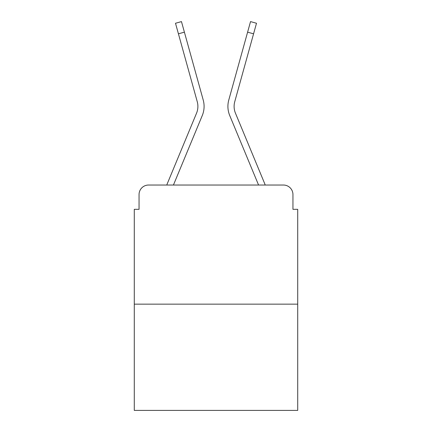 <?xml version="1.0" encoding="UTF-8"?>
<svg xmlns="http://www.w3.org/2000/svg" width="432" height="432" viewBox="0 0 432 432"><rect width="100%" height="100%" fill="white"/><g stroke="black" fill="none" stroke-linecap="round" stroke-linejoin="round"><path stroke-width="0.65" d="M139.05 194.557L139.05 209.331L139.05 194.557A9.531 9.531 0 0 1 148.581 185.031L166.806 185.031A30.019 30.019 0 0 1 167.546 183.055L196.549 113.168A17.631 17.631 0 0 0 197.251 101.698L175.5 23.258L181.467 21.6L184.399 32.162L178.427 33.815M297.713 304.15L134.287 304.15L134.287 410.4L297.713 410.4L297.713 209.331L292.95 209.331L292.95 194.557A9.531 9.531 0 0 0 283.419 185.031L148.581 185.031M134.287 304.15L134.287 209.331L139.05 209.331M173.437 185.031L202.268 115.544L173.437 185.031L202.268 115.544L173.437 185.031L202.268 115.544L173.437 185.031L202.268 115.544L173.437 185.031L202.268 115.544L173.437 185.031L202.268 115.544L173.437 185.031L202.268 115.544L173.437 185.031L178.837 185.031M253.163 185.031L258.563 185.031L229.732 115.544A23.825 23.825 0 0 1 228.776 100.046L250.533 21.6L256.5 23.258L253.573 33.815L247.601 32.162M235.451 113.168A17.631 17.631 0 0 1 234.749 101.698A17.631 17.631 0 0 0 235.451 113.168A17.631 17.631 0 0 1 234.749 101.698A17.631 17.631 0 0 0 235.451 113.168A17.631 17.631 0 0 1 234.749 101.698A17.631 17.631 0 0 0 235.451 113.168A17.631 17.631 0 0 1 234.749 101.698A17.631 17.631 0 0 0 235.451 113.168A17.631 17.631 0 0 1 234.749 101.698A17.631 17.631 0 0 0 235.451 113.168A17.631 17.631 0 0 1 234.749 101.698A17.631 17.631 0 0 0 235.451 113.168A17.631 17.631 0 0 1 234.749 101.698A17.631 17.631 0 0 0 235.451 113.168L264.454 183.055A30.019 30.019 0 0 1 265.194 185.031L283.419 185.031M292.95 209.331L292.95 194.557M196.549 113.168A17.631 17.631 0 0 0 197.251 101.698A17.631 17.631 0 0 1 196.549 113.168A17.631 17.631 0 0 0 197.251 101.698A17.631 17.631 0 0 1 196.549 113.168A17.631 17.631 0 0 0 197.251 101.698A17.631 17.631 0 0 1 196.549 113.168A17.631 17.631 0 0 0 197.251 101.698A17.631 17.631 0 0 1 196.549 113.168A17.631 17.631 0 0 0 197.251 101.698A17.631 17.631 0 0 1 196.549 113.168A17.631 17.631 0 0 0 197.251 101.698A17.631 17.631 0 0 1 196.549 113.168M258.563 185.031L229.732 115.544M202.268 115.544A23.825 23.825 0 0 0 203.224 100.046L184.399 32.162M234.749 101.698L253.573 33.815"/></g></svg>
